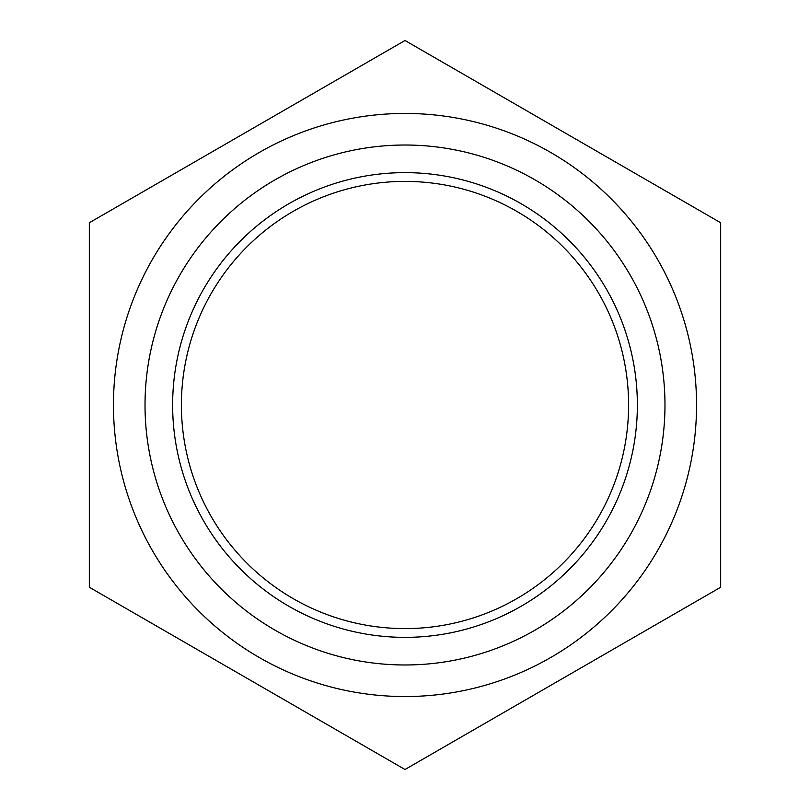 <?xml version="1.0" encoding="UTF-8"?>
<svg xmlns="http://www.w3.org/2000/svg" width="810" height="810" viewBox="0 0 810 810"><rect width="100%" height="100%" fill="white"/><g stroke="black" fill="none" stroke-linecap="round" stroke-linejoin="round"><path stroke-width="1.21" d="M181.399 405A223.6 223.6 0 0 1 516.8 211.359A223.6 223.6 0 0 1 516.8 598.641A223.6 223.6 0 0 1 181.399 405M172.631 405A232.369 232.369 0 0 0 521.184 606.234A232.369 232.369 0 0 0 521.184 203.766A232.369 232.369 0 0 0 172.631 405M145.02 405A259.98 259.98 0 0 1 534.985 179.85A259.98 259.98 0 0 1 534.985 630.15A259.98 259.98 0 0 1 145.02 405M113.461 405A291.539 291.539 0 0 0 550.77 657.487A291.539 291.539 0 0 0 550.77 152.513A291.539 291.539 0 0 0 113.461 405M720.667 222.75L405 40.5L89.333 222.75L89.333 587.25L405 769.5L720.667 587.25L720.667 222.75"/></g></svg>
